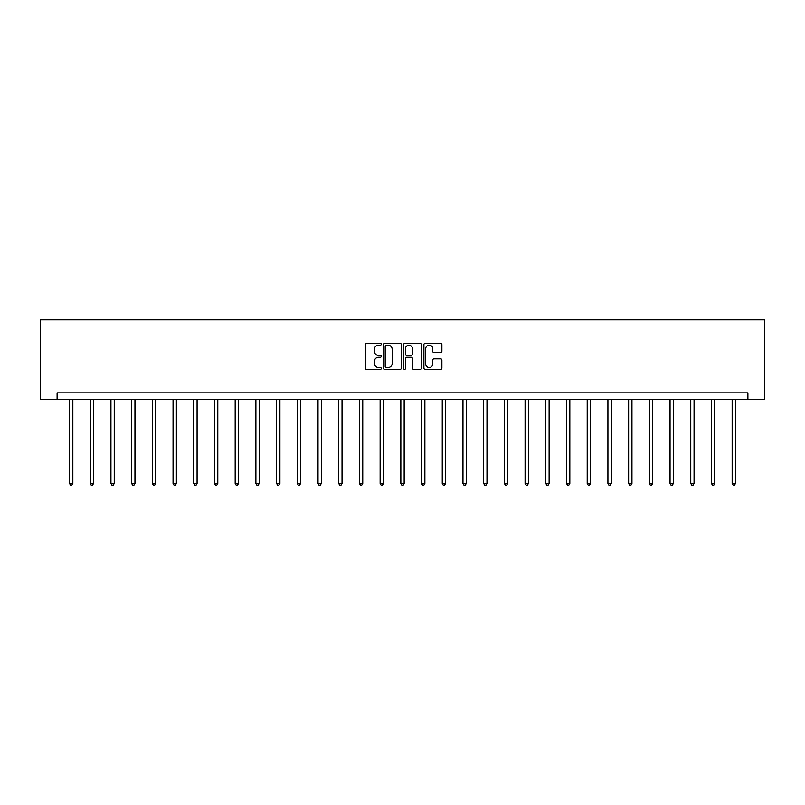 <?xml version="1.0" encoding="UTF-8"?>
<svg xmlns="http://www.w3.org/2000/svg" width="805" height="805" viewBox="0 0 805 805"><rect width="100%" height="100%" fill="white"/><g stroke="black" fill="none" stroke-linecap="round" stroke-linejoin="round"><path stroke-width="1.21" d="M381.258 344.238A0.916 0.916 0 0 0 380.352 343.333L366.506 343.333A1.298 1.298 0 0 0 365.198 344.631L365.198 368.086A1.298 1.298 0 0 0 366.506 369.384L380.352 369.384A0.916 0.916 0 0 0 381.258 368.479A0.916 0.916 0 0 0 380.352 367.563L378.561 367.563A4.166 4.166 0 0 1 374.385 363.397L374.385 361.445A4.166 4.166 0 0 1 378.561 357.269L380.352 357.269A0.916 0.916 0 0 0 381.258 356.363A0.916 0.916 0 0 0 380.352 355.448L378.561 355.448A4.166 4.166 0 0 1 374.385 351.282L374.385 349.32A4.166 4.166 0 0 1 378.561 345.154L380.352 345.154A0.916 0.916 0 0 0 381.258 344.238M440.577 352.52A1.298 1.298 0 0 0 441.885 351.211L441.885 344.631A1.298 1.298 0 0 0 440.577 343.333L425.201 343.333A1.298 1.298 0 0 0 423.903 344.631L423.903 368.086A1.298 1.298 0 0 0 425.201 369.384L440.577 369.384A1.298 1.298 0 0 0 441.885 368.086L441.885 360.137A1.298 1.298 0 0 0 440.577 358.839L433.996 358.839A1.298 1.298 0 0 0 432.698 360.137L432.698 364.081A3.482 3.482 0 0 1 429.206 367.563A3.482 3.482 0 0 1 425.724 364.081L425.724 348.635A3.482 3.482 0 0 1 429.206 345.154A3.482 3.482 0 0 1 432.698 348.635L432.698 351.211A1.298 1.298 0 0 0 433.996 352.52L440.577 352.52M747.895 399.501L764.75 399.501L764.75 319.857L40.25 319.857L40.25 399.501L747.895 399.501L747.895 392.86L57.105 392.86L57.105 399.501M401.363 344.631A1.298 1.298 0 0 0 400.055 343.333L384.679 343.333A1.298 1.298 0 0 0 383.381 344.631L383.381 368.086A1.298 1.298 0 0 0 384.679 369.384L400.055 369.384A1.298 1.298 0 0 0 401.363 368.086L401.363 344.631M404.945 343.333L420.321 343.333A1.298 1.298 0 0 1 421.619 344.631L421.619 368.086A1.298 1.298 0 0 1 420.321 369.384L413.74 369.384A1.298 1.298 0 0 1 412.432 368.086L412.432 358.577A1.298 1.298 0 0 0 411.134 357.269L406.767 357.269A1.298 1.298 0 0 0 405.468 358.577L405.468 368.479A0.916 0.916 0 0 1 404.553 369.384A0.916 0.916 0 0 1 403.637 368.479L403.637 344.631A1.298 1.298 0 0 1 404.945 343.333M386.118 345.154A0.916 0.916 0 0 0 385.203 346.07L385.203 366.657A0.916 0.916 0 0 0 386.118 367.563L388 367.563A4.166 4.166 0 0 0 392.176 363.397L392.176 349.32A4.166 4.166 0 0 0 388 345.154L386.118 345.154M412.432 348.706A3.482 3.482 0 0 0 408.95 345.214A3.482 3.482 0 0 0 405.468 348.706L405.468 354.14A1.298 1.298 0 0 0 406.767 355.448L411.134 355.448A1.298 1.298 0 0 0 412.432 354.14L412.432 348.706M69.522 399.501L69.522 483.423L72.842 483.423L72.842 399.501M72.842 483.423L71.846 485.143L70.518 485.143L69.522 483.423M90.23 399.501L90.23 483.423L93.541 483.423L93.541 399.501M93.541 483.423L92.555 485.143L91.227 485.143L90.23 483.423M110.939 399.501L110.939 483.423L114.25 483.423L114.25 399.501M114.25 483.423L113.253 485.143L111.925 485.143L110.939 483.423M131.638 399.501L131.638 483.423L134.958 483.423L134.958 399.501M134.958 483.423L133.962 485.143L132.634 485.143L131.638 483.423M152.346 399.501L152.346 483.423L155.667 483.423L155.667 399.501M155.667 483.423L154.671 485.143L153.342 485.143L152.346 483.423M173.055 399.501L173.055 483.423L176.376 483.423L176.376 399.501M176.376 483.423L175.379 485.143L174.051 485.143L173.055 483.423M193.764 399.501L193.764 483.423L197.084 483.423L197.084 399.501M197.084 483.423L196.088 485.143L194.76 485.143L193.764 483.423M214.472 399.501L214.472 483.423L217.793 483.423L217.793 399.501M217.793 483.423L216.797 485.143L215.468 485.143L214.472 483.423M235.181 399.501L235.181 483.423L238.501 483.423L238.501 399.501M238.501 483.423L237.505 485.143L236.177 485.143L235.181 483.423M255.889 399.501L255.889 483.423L259.21 483.423L259.21 399.501M259.21 483.423L258.214 485.143L256.886 485.143L255.889 483.423M276.598 399.501L276.598 483.423L279.919 483.423L279.919 399.501M279.919 483.423L278.922 485.143L277.594 485.143L276.598 483.423M297.307 399.501L297.307 483.423L300.617 483.423L300.617 399.501M300.617 483.423L299.621 485.143L298.303 485.143L297.307 483.423M318.015 399.501L318.015 483.423L321.326 483.423L321.326 399.501M321.326 483.423L320.33 485.143L319.001 485.143L318.015 483.423M338.714 399.501L338.714 483.423L342.034 483.423L342.034 399.501M342.034 483.423L341.038 485.143L339.71 485.143L338.714 483.423M359.422 399.501L359.422 483.423L362.743 483.423L362.743 399.501M362.743 483.423L361.747 485.143L360.419 485.143L359.422 483.423M380.131 399.501L380.131 483.423L383.452 483.423L383.452 399.501M383.452 483.423L382.456 485.143L381.127 485.143L380.131 483.423M400.84 399.501L400.84 483.423L404.16 483.423L404.16 399.501M404.16 483.423L403.164 485.143L401.836 485.143L400.84 483.423M421.548 399.501L421.548 483.423L424.869 483.423L424.869 399.501M424.869 483.423L423.873 485.143L422.545 485.143L421.548 483.423M442.257 399.501L442.257 483.423L445.578 483.423L445.578 399.501M445.578 483.423L444.581 485.143L443.253 485.143L442.257 483.423M462.966 399.501L462.966 483.423L466.286 483.423L466.286 399.501M466.286 483.423L465.29 485.143L463.962 485.143L462.966 483.423M483.674 399.501L483.674 483.423L486.985 483.423L486.985 399.501M486.985 483.423L485.999 485.143L484.67 485.143L483.674 483.423M504.383 399.501L504.383 483.423L507.693 483.423L507.693 399.501M507.693 483.423L506.697 485.143L505.379 485.143L504.383 483.423M525.081 399.501L525.081 483.423L528.402 483.423L528.402 399.501M528.402 483.423L527.406 485.143L526.078 485.143L525.081 483.423M545.79 399.501L545.79 483.423L549.111 483.423L549.111 399.501M549.111 483.423L548.114 485.143L546.786 485.143L545.79 483.423M566.499 399.501L566.499 483.423L569.819 483.423L569.819 399.501M569.819 483.423L568.823 485.143L567.495 485.143L566.499 483.423M587.207 399.501L587.207 483.423L590.528 483.423L590.528 399.501M590.528 483.423L589.532 485.143L588.203 485.143L587.207 483.423M607.916 399.501L607.916 483.423L611.237 483.423L611.237 399.501M611.237 483.423L610.24 485.143L608.912 485.143L607.916 483.423M628.625 399.501L628.625 483.423L631.945 483.423L631.945 399.501M631.945 483.423L630.949 485.143L629.621 485.143L628.625 483.423M649.333 399.501L649.333 483.423L652.654 483.423L652.654 399.501M652.654 483.423L651.658 485.143L650.329 485.143L649.333 483.423M670.042 399.501L670.042 483.423L673.362 483.423L673.362 399.501M673.362 483.423L672.366 485.143L671.038 485.143L670.042 483.423M690.75 399.501L690.75 483.423L694.061 483.423L694.061 399.501M694.061 483.423L693.075 485.143L691.747 485.143L690.75 483.423M711.459 399.501L711.459 483.423L714.77 483.423L714.77 399.501M714.77 483.423L713.773 485.143L712.445 485.143L711.459 483.423M732.158 399.501L732.158 483.423L735.478 483.423L735.478 399.501M735.478 483.423L734.482 485.143L733.154 485.143L732.158 483.423"/></g></svg>
